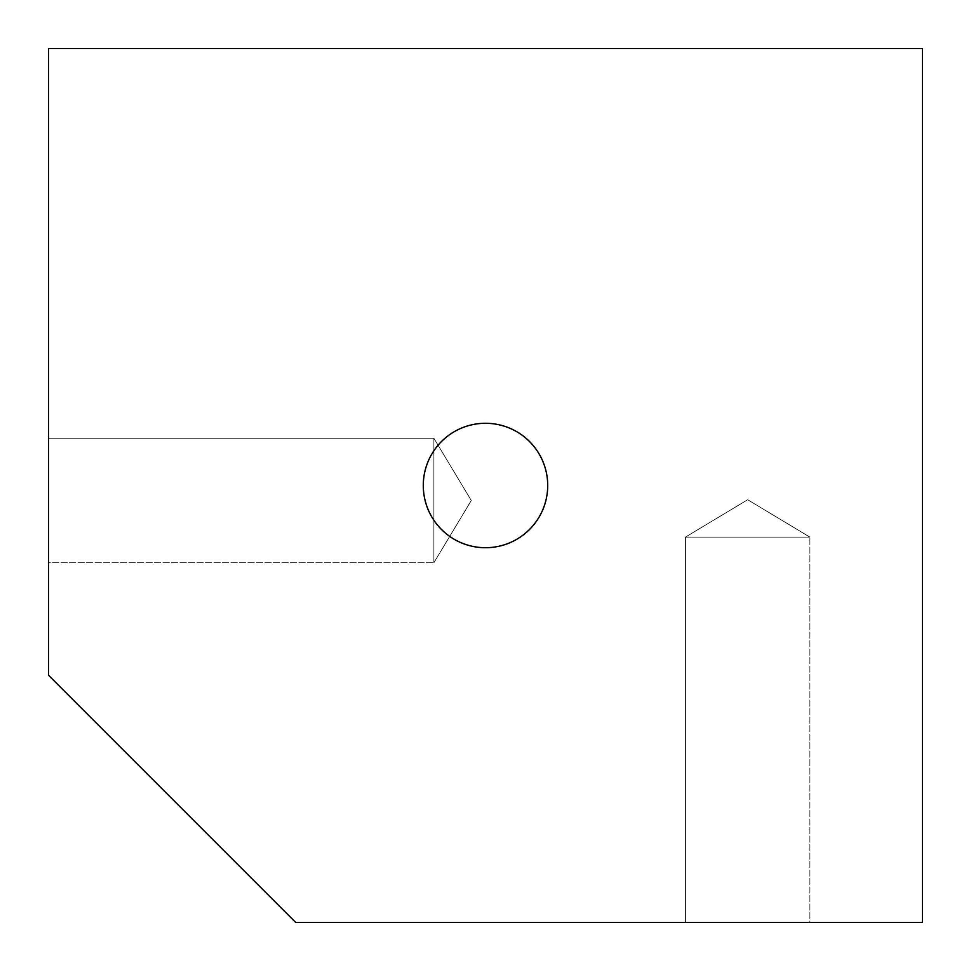 <?xml version="1.0" encoding="UTF-8"?>
<svg xmlns="http://www.w3.org/2000/svg" width="971" height="971" viewBox="0 0 971 971"><rect width="100%" height="100%" fill="white"/><g stroke="black" fill="none" stroke-linecap="round" stroke-linejoin="round"><path stroke-width="0.73" stroke-dasharray="4.86 3.64" d="M685.453 922.45L685.453 537.109L685.453 922.45L685.453 537.109L685.453 922.45L685.453 537.109L809.887 537.109L685.453 537.109L809.887 537.109L685.453 537.109L809.887 537.109L747.67 499.725L685.453 537.109L809.887 537.109L747.67 499.725L685.453 537.109L809.887 537.109L747.67 499.725L685.453 537.109L809.887 537.109L747.67 499.725L685.453 537.109L809.887 537.109L747.67 499.725L685.453 537.109L809.887 537.109L809.887 922.45L685.453 922.45L809.887 922.45L685.453 922.45L809.887 922.45L685.453 922.45L809.887 922.45L685.453 922.45L809.887 922.45L685.453 922.45L809.887 922.45L809.887 537.109L809.887 922.45M48.55 438.273L433.891 438.273L48.55 438.273L433.891 438.273L48.55 438.273L433.891 438.273L433.891 562.719L433.891 438.273L433.891 562.719L433.891 438.273L433.891 562.719L471.275 500.49L433.891 438.273L433.891 562.719L471.275 500.49L433.891 438.273L433.891 562.719L471.275 500.49L433.891 438.273L433.891 562.719L471.275 500.49L433.891 438.273L433.891 562.719L471.275 500.49L433.891 438.273L433.891 562.719L48.55 562.719L48.55 438.273L48.55 562.719L48.55 438.273L48.55 562.719L48.55 438.273L48.55 562.719L48.55 438.273L48.55 562.719L48.55 438.273L48.55 562.719L433.891 562.719L48.55 562.719M485.5 423.283A62.217 62.217 0 0 0 423.283 485.5A62.217 62.217 0 0 0 485.5 547.717A62.217 62.217 0 0 1 423.283 485.5A62.217 62.217 0 0 1 485.5 423.283A62.217 62.217 0 0 1 547.717 485.5A62.217 62.217 0 0 1 485.5 547.717A62.217 62.217 0 0 1 423.283 485.5A62.217 62.217 0 0 1 485.5 423.283A62.217 62.217 0 0 1 547.717 485.5A62.217 62.217 0 0 1 485.5 547.717A62.217 62.217 0 0 0 547.717 485.5A62.217 62.217 0 0 0 485.5 423.283M48.55 48.55L48.55 675.27L295.73 922.45L922.45 922.45L922.45 48.55L48.55 48.55"/><path stroke-width="1.46" d="M485.5 423.283A62.217 62.217 0 0 0 423.283 485.5A62.217 62.217 0 0 0 485.5 547.717A62.217 62.217 0 0 0 547.717 485.5A62.217 62.217 0 0 0 485.5 423.283M48.55 48.55L48.55 675.27L295.73 922.45L922.45 922.45L922.45 48.55L48.55 48.55"/></g></svg>
